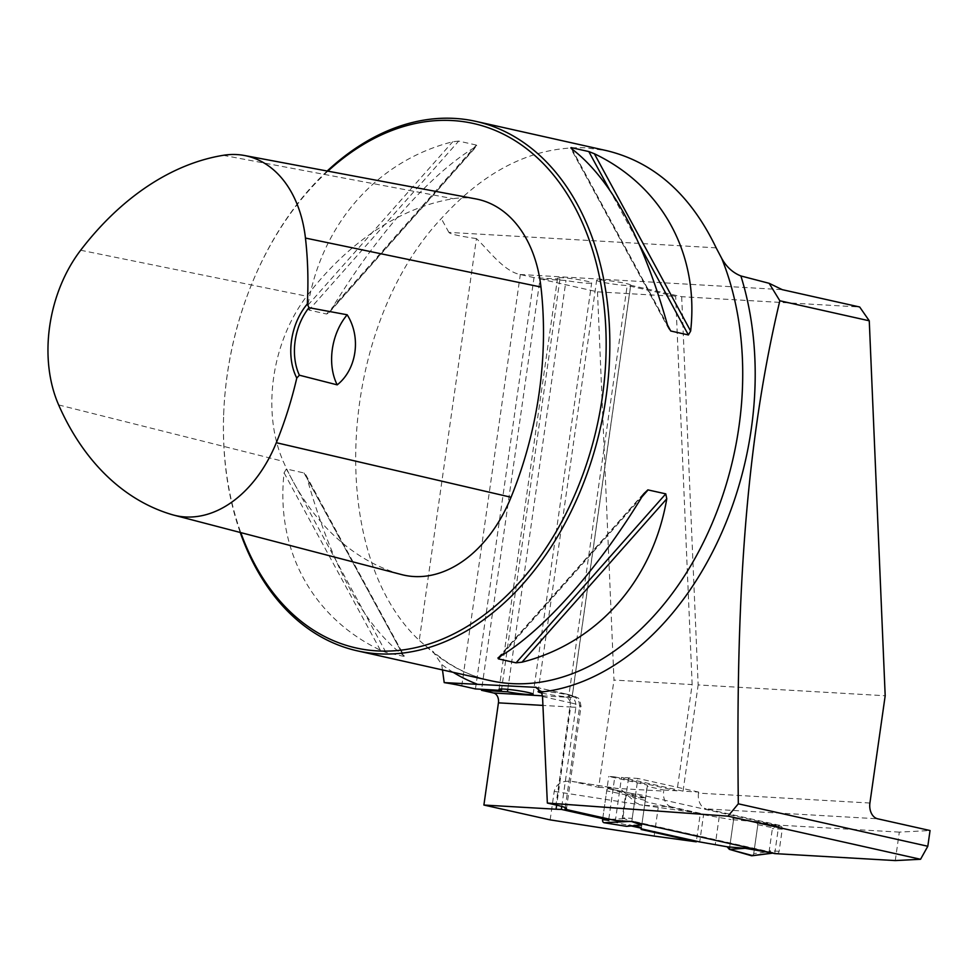 <?xml version="1.0" encoding="UTF-8"?>
<svg xmlns="http://www.w3.org/2000/svg" width="979" height="979" viewBox="0 0 979 979"><rect width="100%" height="100%" fill="white"/><g stroke="black" fill="none" stroke-linecap="round" stroke-linejoin="round"><path stroke-width="0.73" stroke-dasharray="4.89 3.67" d="M895.271 860.578L899.322 832.113L930.05 830.535M630.66 285.281L572.115 696.595A17.23 1.407 -171.9 0 0 572.213 696.473L630.757 285.158A17.23 1.407 -171.9 0 1 630.66 285.281L681.678 296.698L859.684 307.002M630.757 285.158A17.23 1.407 -171.9 0 0 613.894 281.34A17.23 1.407 -171.9 0 0 596.652 280.3A17.23 1.407 -171.9 0 0 608.106 283.274A17.23 1.407 -171.9 0 0 627.196 285.501L675.657 296.356L597.484 291.84L540.053 278.966L481.656 689.289M475.464 688.935L534.008 277.62L559.939 279.113A17.23 1.407 8.1 0 1 557.565 278.036A17.23 1.407 8.1 0 1 574.808 279.076A17.23 1.407 8.1 0 1 591.671 282.894A17.23 1.407 8.1 0 1 565.984 280.471L540.053 278.966M534.008 277.62L520.314 274.548A34.449 2.802 8.1 0 0 520.057 274.487C503.5 271.281 487.309 248.556 476.43 238.595L419.257 640.364C325.689 552.597 337.376 328.858 441.296 218.574C485.584 169.587 533.8 145.993 585.919 147.805L607.127 150.766M716.151 247.846L448.871 232.378C449.789 233.969 458.967 236.049 476.43 238.595M681.678 296.698L698.162 684.933L885.187 695.751M869.915 803.037L698.504 793.125L698.651 792.06L683.048 791.154L698.162 684.933M597.484 291.84L613.968 680.062L692.153 684.578L677.027 790.812L663.823 790.041L663.676 791.105L616.599 788.389L573.009 781.597L598.695 787.349L613.968 680.062M550.149 819.876L554.212 791.411C556.145 783.873 561.946 780.508 571.601 781.328L573.009 781.597M683.048 791.154L621.53 777.375L615.399 820.512M572.115 696.595L573.547 696.913C577.671 697.941 579.678 701.319 579.568 707.034L565.25 807.638M692.153 684.578L675.657 296.356M561.762 806.451L575.885 707.205C576.215 701.87 574.526 698.565 570.806 697.305L568.664 696.815L627.196 285.501M608.803 819.031L614.8 776.873L677.027 790.812M442.484 669.93L441.664 664.447L433.061 651.622C450.462 666.295 469.504 675.963 490.21 680.613A271.293 188.457 102.6 0 1 425.62 645.895L419.257 640.364M632.214 818.395L635.359 796.294A2.582 1.848 -86.7 0 1 637.317 794.128A2.582 1.848 -86.7 0 1 637.525 794.153L780.814 826.252A2.582 1.848 -86.7 0 1 782.258 829.201L779.113 851.302A2.582 1.848 -86.7 0 1 777.155 853.468A2.582 1.848 -86.7 0 1 776.934 853.443L633.658 821.344A2.582 1.848 -86.7 0 1 632.214 818.395L622.314 817.82L625.459 795.719L626.462 794.972L606.686 790.861L602.611 819.545L631.259 825.958M700.328 813.341L642.824 805.215L671.41 806.867L700.328 813.341L696.363 841.181M671.41 806.867A13.779 9.851 -86.7 0 1 663.676 791.105M614.8 776.873L608.742 776.408L647.254 785.036L647.29 786.345L663.823 790.041M647.29 786.345L641.245 828.834L645.112 801.642L703.571 814.736L699.704 841.928M598.695 787.349L617.565 788.487L571.601 781.328M327.194 171.019A271.293 188.457 -77.4 0 0 254.442 277.583A271.293 188.457 -77.4 0 0 223.64 415.096A271.293 188.457 -77.4 0 0 240.222 532.466M303.992 472.93L403.287 655.318C363.968 625.397 331.869 566.29 306.99 477.997L304.236 473.016L286.333 468.978L284.081 472.869C275.491 549.88 312.264 617.602 380.378 650.178L385.922 652.369L403.593 656.322L403.287 655.318L306.99 477.997M458.686 141.098L452.739 141.747C377.27 160.85 321.981 223.236 307.957 305.118L308.948 310.062L326.607 314.026L328.871 312.901L330.865 310.245C376.022 235.339 431.311 172.953 475.647 146.874L476.357 145.051L458.686 141.098L308.948 310.062M329.225 312.521L476.822 145.981L476.357 145.051L326.607 314.026M554.212 791.411L642.824 805.215L636.252 802.988L621.922 790.261L617.565 788.487M448.871 232.378L441.296 218.574M572.213 696.473A17.23 1.407 -171.9 0 0 560.294 693.413A17.23 1.407 -171.9 0 0 541.081 691.26M541.876 693.059A17.23 1.407 -171.9 0 0 568.664 696.815M899.322 832.113L778.782 825.138L706.238 808.887L877.661 818.799M774.732 853.602L778.782 825.138M631.761 821.577L637.892 778.452L621.53 777.375M698.651 792.06L637.892 778.452M698.504 793.125A13.779 9.851 93.3 0 0 706.238 808.887M628.567 777.913L622.436 821.038M602.611 819.545L608.742 776.408M475.782 198.896A129.84 90.19 -77.4 0 0 453.179 198.713A310.698 215.833 -77.4 0 0 306.733 296.209A129.84 90.19 -77.4 0 0 283.237 461.354A310.698 215.833 -77.4 0 0 399.762 574.061A129.84 90.19 -77.4 0 0 401.623 574.587M327.879 171.154A268.711 186.659 -77.4 0 0 254.173 278.22A268.711 186.659 -77.4 0 0 223.665 414.411A268.711 186.659 -77.4 0 0 240.785 532.613M425.62 645.895L433.061 651.622M645.112 801.642L647.254 785.036M654.156 836.078L658.206 807.614M559.939 279.113L501.615 688.983M507.795 689.375L565.984 280.471M622.314 817.82L631.798 821.589M633.401 825.774L629.375 824.881L641.539 825.101M770.877 852.746L772.712 853.15M779.113 851.302L769.225 850.727L772.37 828.626L776.592 825.86L733.809 818.114L731.019 819.582L749.033 821.112M703.571 814.736L731.019 819.582M645.075 800.332L633.254 797.689L645.418 797.909L635.004 794.153L626.462 794.972M769.225 850.727L772.455 853.186M776.518 825.848L756.29 821.736A2.582 1.848 93.3 0 1 756.351 821.748A2.582 1.848 93.3 0 1 757.832 824.71L753.72 853.602L769.8 851.571M753.72 853.602A2.582 1.848 -86.7 0 1 751.994 855.768M604.276 819.668L608.742 819.435M610.272 819.362L623.085 818.713M629.338 821.442L631.137 821.344M757.832 824.71L773.177 827.83M756.29 821.736L733.809 818.114L729.367 849.368M606.686 790.861A2.582 1.848 -86.7 0 1 608.84 788.707A2.582 1.848 -86.7 0 1 608.938 788.731L635.004 794.153M645.418 797.909L631.039 795.095L633.254 797.689M608.938 788.731L631.039 795.095M719.198 816.939L715.331 844.131M626.584 826.349L629.375 824.881M729.698 846.994L733.809 818.114L756.29 821.736L757.832 824.71L753.72 853.602L752.521 855.597M520.057 274.487L782.258 289.662M453.204 672.328A278.954 193.781 102.6 0 1 441.664 664.447M461.77 685.863L520.314 274.548M58.642 404.927L283.237 461.354M172.084 514.648L399.762 574.061M223.224 155.318L453.179 198.713M80.657 250.232L306.733 296.209M571.442 148.612L667.739 325.934M571.834 148.894L667.507 325.052M609.268 189.241L639.776 245.411M380.378 650.178L284.081 472.869M385.922 652.369L286.333 468.978M330.865 310.245L475.647 146.874M307.957 305.118L452.739 141.747M641.894 496.928L501.015 655.881M643.864 493.673L499.082 657.044M575.885 707.205A36.174 2.949 8.1 0 1 570.598 707.022L556.635 805.154M542.464 695.824L565.764 697.17A8.615 6.155 93.3 0 1 570.598 707.022L542.917 705.418M542.525 696.534L570.463 702.8L555.925 804.983M535.586 687.16L566.339 694.05A8.615 5.984 -77.4 0 1 570.463 702.8A36.174 2.949 8.1 0 1 581.024 706.434A36.174 2.949 8.1 0 1 579.568 707.034M573.547 696.913A27.559 2.239 -171.9 0 0 565.666 693.952L536.308 687.368M566.474 808.63L581.024 706.434C580.021 700.193 578.748 697.317 577.206 697.807C576.9 696.999 573.278 695.751 566.339 694.05A8.615 5.984 -77.4 0 0 565.666 693.952M565.764 697.17A27.559 2.239 -171.9 0 0 570.806 697.305M776.934 853.443L772.982 853.211M633.658 821.344L629.069 821.087M780.814 826.252L776.225 825.982M782.258 829.201L772.37 828.626M635.359 796.294L625.459 795.719M538.107 691.615L596.652 280.3M223.665 414.411L223.64 415.096M254.173 278.22L254.442 277.583M668.987 329.213L570.427 147.731M305.742 474.717L404.303 656.199M497.944 657.912L645.504 491.409M533.127 694.209L591.671 282.894M499.021 689.363L557.565 278.036M777.155 853.468L773.092 853.235M756.351 821.748L776.592 825.86M608.84 788.707L634.918 794.128"/><path stroke-width="1.47" d="M779.835 300.773C740.736 464.425 736.355 634.918 738.313 803.808L927.811 846.26L930.05 830.535L877.661 818.799A13.779 9.851 93.3 0 1 869.915 803.037L885.187 695.751L869.266 320.806L779.835 300.773L769.139 283.31L740.883 275.956C732.757 272.7 726.357 266.839 721.694 258.358A271.293 188.457 102.6 0 1 696.558 555.534A271.293 188.457 102.6 0 1 490.21 680.613L357.335 650.851A271.293 188.457 -77.4 0 0 600.531 427.309A271.293 188.457 -77.4 0 0 475.929 121.384A271.293 188.457 -77.4 0 0 454.733 118.422A271.293 188.457 -77.4 0 0 327.194 171.019M738.313 803.808L727.997 816.156L547.347 803.061L542.525 696.534L541.473 692.018L535.501 687.136M727.997 816.156L920.554 859.281L927.811 846.26M547.347 803.061L555.925 804.983A36.174 2.949 8.1 0 1 566.474 808.63A36.174 2.949 8.1 0 1 565.018 809.229L615.399 820.512L631.761 821.577L774.732 853.602L895.271 860.578L920.554 859.281M769.139 283.31L782.258 289.662L859.684 307.002L869.266 320.806M475.929 121.384L607.127 150.766C654.253 162.318 690.587 194.674 716.151 247.846L721.694 258.358M641.159 829.47L641.208 827.524L641.159 829.47L696.277 841.818L654.156 836.078L550.149 819.876L483.895 805.044L498.433 702.849A8.615 6.155 -86.7 0 0 493.6 692.997L542.464 695.824M481.656 689.289L481.509 690.293L493.6 692.997M565.25 807.638L565.018 809.229M608.803 819.031L608.669 819.998L561.346 809.4L561.762 806.451M536.308 687.368L444.209 682.608L442.484 669.93M444.209 682.608A34.449 2.802 -171.9 0 1 461.77 685.863L475.464 688.935L501.407 690.428L501.615 688.983M561.346 809.4A36.174 2.949 8.1 0 1 556.06 809.217L483.895 805.044M631.259 825.958L641.11 828.161M608.669 819.998L602.574 819.753A2.582 1.848 93.3 0 0 604.104 822.727L629.338 821.442M696.363 841.181L696.277 841.818M240.222 532.466A271.293 188.457 -77.4 0 0 357.335 650.851M588.807 151.561L594.351 153.74C662.465 186.328 699.239 254.038 690.648 331.061L688.396 334.953L670.737 331L667.739 325.934C642.86 237.628 610.761 178.521 571.442 148.612L571.136 147.609L588.807 151.561L609.268 189.241M571.442 148.612L571.136 147.609L571.834 148.894M501.015 655.881L498.372 658.867L499.082 657.044C543.418 630.966 598.707 568.579 643.864 493.673L647.865 489.879L665.781 493.857L666.772 498.813C652.748 580.694 597.459 643.081 521.991 662.183L516.043 662.832L498.372 658.867L497.944 657.912M541.081 691.26A17.23 1.407 -171.9 0 0 538.107 691.615A17.23 1.407 -171.9 0 0 541.876 693.059M308.985 307.687L307.32 303.992A54.261 37.691 -77.4 0 0 296.784 378.053L299.378 375.202L337.204 384.857C356.564 369.572 361.532 337.461 347.178 314.785L308.985 307.687A51.679 35.893 102.6 0 0 299.378 375.202M296.784 378.053A302.474 210.118 102.6 0 1 276.323 442.704A121.616 84.475 102.6 0 1 173.834 515.138A121.616 84.475 102.6 0 1 172.084 514.648A302.474 210.118 102.6 0 1 58.642 404.927A121.616 84.475 102.6 0 1 80.657 250.232A302.474 210.118 102.6 0 1 223.224 155.318A121.616 84.475 102.6 0 1 244.395 155.49A121.616 84.475 102.6 0 1 305.448 238.056A302.474 210.118 102.6 0 1 307.32 303.992M173.834 515.138L401.623 574.587A129.84 90.19 -77.4 0 0 511.05 497.259A310.698 215.833 -77.4 0 0 540.959 287.043A129.84 90.19 -77.4 0 0 475.782 198.896L244.395 155.49M240.785 532.613A268.711 186.659 -77.4 0 0 564.822 515.847A268.711 186.659 -77.4 0 0 452.555 120.564A268.711 186.659 -77.4 0 0 327.879 171.154M337.204 384.857A51.679 35.893 102.6 0 1 347.178 314.785M481.509 690.293L507.452 691.786L507.795 689.375M507.452 691.786A17.23 1.407 -171.9 0 0 533.127 694.209A17.23 1.407 -171.9 0 0 516.276 690.391A17.23 1.407 -171.9 0 0 499.021 689.363A17.23 1.407 -171.9 0 0 501.407 690.428M604.104 822.727L626.584 826.349L641.539 825.101L631.798 821.589M641.208 827.524L633.401 825.774M641.245 828.834L699.704 841.928L727.152 846.786L745.154 848.303L770.877 852.746M772.712 853.15L751.994 855.768A2.582 1.848 -86.7 0 1 751.456 855.732L772.394 853.076M745.154 848.303L729.367 849.368L727.152 846.786M751.456 855.732L729.367 849.368M602.574 819.753L604.276 819.668M608.742 819.435L610.272 819.362M752.521 855.597L729.367 849.368L729.698 846.994M740.883 275.956A278.954 193.781 102.6 0 1 541.473 692.018M476.859 684.027A278.954 193.781 102.6 0 1 453.204 672.328M276.323 442.704L511.05 497.259M305.448 238.056L540.959 287.043M667.507 325.052L670.737 331M639.776 245.411L688.396 334.953M594.351 153.74L690.648 331.061M666.772 498.813L521.991 662.183M665.781 493.857L516.043 662.832M648.122 489.904L641.894 496.928M556.635 805.154L556.06 809.217M542.917 705.418L498.433 702.849"/></g></svg>
